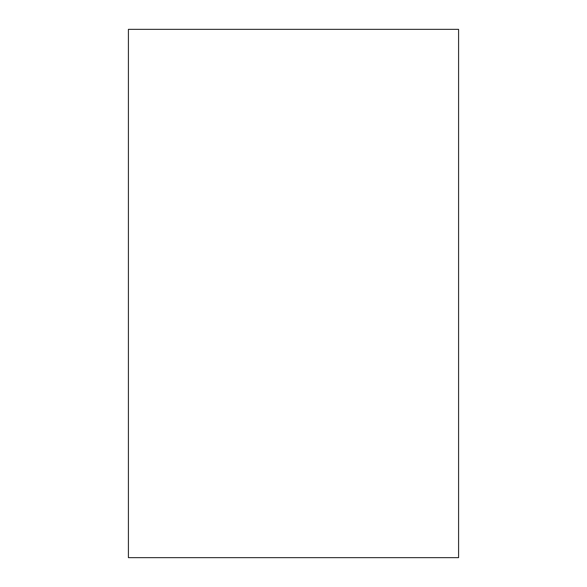 <?xml version="1.0" encoding="UTF-8"?>
<svg xmlns="http://www.w3.org/2000/svg" width="587" height="587" viewBox="0 0 587 587"><rect width="100%" height="100%" fill="white"/><g stroke="black" fill="none" stroke-linecap="round" stroke-linejoin="round"><path stroke-width="0.88" d="M458.594 29.35L128.406 29.35L128.406 557.65L458.594 557.65L458.594 29.35"/></g></svg>
